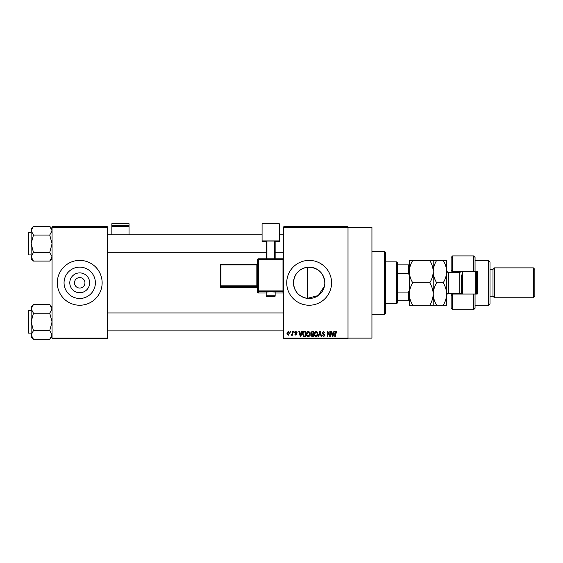 <?xml version="1.0" encoding="UTF-8"?>
<svg xmlns="http://www.w3.org/2000/svg" width="563" height="563" viewBox="0 0 563 563"><rect width="100%" height="100%" fill="white"/><g stroke="black" fill="none" stroke-linecap="round" stroke-linejoin="round"><path stroke-width="0.84" d="M89.644 282.816A9.923 9.923 0 0 1 79.714 292.739A9.923 9.923 0 0 1 69.791 282.816A9.923 9.923 0 0 1 79.714 272.893A9.923 9.923 0 0 1 89.644 282.816M74.485 282.816A5.229 5.229 0 0 0 79.714 288.052A5.229 5.229 0 0 0 84.95 282.816A5.229 5.229 0 0 0 79.714 277.587A5.229 5.229 0 0 0 74.485 282.816M64.055 282.816A15.665 15.665 0 0 0 79.714 298.481A15.665 15.665 0 0 0 95.379 282.816A15.665 15.665 0 0 0 79.714 267.151A15.665 15.665 0 0 0 64.055 282.816M57.299 282.816A22.421 22.421 0 0 0 79.714 305.237A22.421 22.421 0 0 0 102.135 282.816A22.421 22.421 0 0 0 79.714 260.395A22.421 22.421 0 0 0 57.299 282.816M324.464 286.124L318.271 295.554L307.271 298.369C298.777 296.687 294.182 291.5 293.485 282.816C294.203 274.111 298.791 268.931 307.271 267.27C317.771 267.235 323.619 272.415 324.816 282.816A15.665 15.665 0 0 1 309.15 298.481A15.665 15.665 0 0 1 293.485 282.816A15.665 15.665 0 0 1 309.15 267.151A15.665 15.665 0 0 1 324.816 282.816M286.729 282.816A22.421 22.421 0 0 0 309.15 305.237A22.421 22.421 0 0 0 331.572 282.816A22.421 22.421 0 0 0 309.15 260.395A22.421 22.421 0 0 0 286.729 282.816M283.745 227.515L283.745 226.769L348.011 226.769L348.011 227.515L371.932 227.515L371.932 338.124L348.011 338.124L348.011 338.87L283.745 338.87L283.745 338.124L348.011 338.124L348.011 227.515L283.745 227.515L283.745 338.124M290.262 331.396L290.74 331.396L290.74 332.142L290.262 332.142L290.262 331.396M293.527 331.396L293.999 331.396L293.999 332.142L293.527 332.142L293.527 331.396M301.789 331.396L302.289 331.396L300.846 336.625L300.339 336.625L298.826 331.396L299.326 331.396L299.734 332.958L301.381 332.958L301.789 331.396M309.636 332.149L310.1 333.943C310.206 335.428 309.594 336.343 308.264 336.695C306.962 336.35 306.349 335.457 306.434 334.007L306.905 332.128L308.271 331.325L309.636 332.149M317.448 332.149L317.919 333.943C318.018 335.428 317.405 336.343 316.075 336.695C314.773 336.35 314.168 335.457 314.245 334.007L314.717 332.128L316.082 331.325L317.448 332.149M323.542 331.325L325.118 333.092L323.5 331.938L322.536 332.832L324.985 335.259L323.626 336.695L322.198 335.133L323.612 336.083L324.506 335.245L324.358 334.711L322.782 334.091L322.057 332.846L323.542 331.325M333.859 331.396L334.359 331.396L332.909 336.625L332.409 336.625L330.896 331.396L331.389 331.396L331.804 332.958L333.451 332.958L333.859 331.396M336.653 331.698L336.941 332.958L336.463 333.029L335.886 331.938L335.379 332.332L335.309 336.625L334.83 336.625L334.83 333.078L335.914 331.325L336.653 331.698M329.876 331.396L330.347 331.396L330.347 336.625L329.841 336.625L327.835 332.43L327.835 336.625L327.356 336.625L327.356 331.396L327.87 331.396L329.876 335.583L329.876 331.396M319.728 331.396L320.192 331.396L321.6 336.625L321.107 336.625L319.988 332.008L318.728 336.625L318.236 336.625L319.728 331.396M312.092 331.396L313.57 331.396L313.57 336.625L312.092 336.625L310.783 335.309L311.297 334.218L310.649 332.93L312.092 331.396M304.358 331.396L305.758 331.396L305.758 336.625L303.668 336.533L302.563 334.042C302.437 332.55 303.035 331.67 304.358 331.396M295.899 331.325L297.06 332.55L295.864 331.867L295.223 332.459L296.99 334.183L295.92 335.266L294.815 334.183L295.899 334.725L296.518 334.26L294.752 332.557L295.899 331.325M292.169 331.396L292.64 331.396L292.64 335.203L292.169 335.203L292.169 334.591L291.599 335.266L291.148 335.062L292.077 334.148L292.169 331.396M288.263 331.325L289.586 333.296L288.263 335.266L286.933 333.338L288.263 331.325M107.371 338.87L52.063 338.87L52.063 338.124L107.371 338.124L107.371 338.87M107.371 227.515L52.063 227.515L52.063 226.769L107.371 226.769L107.371 338.124M52.063 227.515L52.063 338.124M332.846 335.091L333.289 333.57L331.966 333.57L332.627 336.083L332.846 335.091M316.075 336.083L317.441 333.936L316.082 331.938L314.724 334.021L314.921 335.203L316.075 336.083M313.091 336.012L313.091 334.45L311.698 334.499L311.255 335.224L313.091 336.012M313.091 333.838L313.091 332.008L311.592 332.071L311.121 332.93L312.155 333.838L313.091 333.838M308.264 336.083L309.629 333.936L308.271 331.938L306.912 334.021L307.109 335.203L308.264 336.083M305.28 336.012L305.28 332.008L304.421 332.008L303.225 332.768L303.035 334.049L303.76 335.914L305.28 336.012M300.776 335.091L301.219 333.57L299.896 333.57L300.558 336.083L300.776 335.091M288.27 334.725L289.108 333.296L288.249 331.867L287.411 333.296L288.27 334.725M384.635 251.429L385.381 252.175L385.381 313.457L384.635 314.203L384.635 251.429L371.932 251.429M307.271 267.27L307.271 298.369M52.063 258.776L49.741 261.098L33.463 261.098L31.141 256.756L33.463 252.414L31.141 243.73L33.463 235.045L31.141 230.703L33.463 226.361L31.141 228.691L31.141 258.776L33.463 261.098M28.15 234.018L28.15 232.969A0.45 0.45 0 0 1 28.6 232.519L28.6 254.94A0.45 0.45 0 0 1 28.15 254.49L28.15 232.969A0.45 0.45 0 0 1 28.6 232.519L31.141 232.519M28.6 254.94L31.141 254.94M52.063 228.691L49.741 226.361L33.463 226.361M49.741 226.361L52.063 230.703L49.741 235.045L33.463 235.045M49.741 235.045L52.063 243.73L49.741 252.414L33.463 252.414M49.741 252.414L52.063 256.756L49.741 261.098M396.591 303.746L396.591 261.894L397.337 262.639L397.337 302.993L396.591 303.746L385.381 303.746M396.591 261.894L385.381 261.894M409.294 300.755L408.548 300.755L408.548 292.063L409.294 290.29M397.337 300.755L408.548 300.755M397.337 264.884L409.294 264.884M397.337 292.063L408.548 292.063M409.294 275.342L408.548 273.576L408.548 264.884M397.337 273.576L408.548 273.576M28.15 254.49L28.15 253.449M52.063 336.948L49.741 339.271L33.463 339.271L31.141 334.929L33.463 330.587L31.141 321.902L33.463 313.218L31.141 308.876L33.463 304.534L31.141 306.863L31.141 336.948L33.463 339.271M28.15 312.191L28.15 311.142A0.45 0.45 0 0 1 28.6 310.692L28.6 333.113A0.45 0.45 0 0 1 28.15 332.663L28.15 311.142A0.45 0.45 0 0 1 28.6 310.692L31.141 310.692M28.6 333.113L31.141 333.113M52.063 306.863L49.741 304.534L33.463 304.534M49.741 304.534L52.063 308.876L49.741 313.218L33.463 313.218M49.741 313.218L52.063 321.902L49.741 330.587L33.463 330.587M49.741 330.587L52.063 334.929L49.741 339.271M28.15 332.663L28.15 331.621M475.059 271.605L473.567 271.605L473.567 255.912L475.059 257.411L475.059 271.605L477.304 271.605L477.304 294.027L475.059 294.027L475.059 308.228L473.567 309.72L473.567 294.027L452.645 294.027L452.645 309.72L451.146 308.228L451.146 293.281M452.645 294.027L451.146 295.526L452.645 294.027L452.645 293.281M460.119 272.33L460.119 271.605M488.515 260.395L490.007 261.894L490.007 303.746L488.515 305.237L488.515 260.395L475.059 260.395M533.358 267.868L534.85 269.367L534.85 296.272L533.358 297.764L533.358 267.868L494.49 267.868L492.998 269.367L492.998 296.272L490.007 296.272M494.49 267.868L494.49 297.764L533.358 297.764M473.567 271.605L452.645 271.605L452.645 272.351M452.645 255.912L452.645 271.605L451.146 270.113L451.146 257.411L452.645 255.912L473.567 255.912M451.146 272.351L451.146 270.113L452.645 271.605M460.119 294.027L460.119 293.309M473.567 294.027L475.059 294.027M462.357 271.605L462.357 294.027M476.558 271.605L476.558 294.027M475.812 294.027L475.812 271.605M412.763 260.395L409.294 260.395L409.294 271.605C409.435 267.65 410.589 263.913 412.763 260.395L429.745 260.395C431.92 263.913 433.074 267.65 433.214 271.605C433.074 275.567 431.92 279.304 429.745 282.816L412.763 282.816C410.589 279.297 409.435 275.56 409.294 271.605L409.294 294.027C409.428 290.093 410.582 286.356 412.763 282.816M433.214 260.395L433.214 271.605C433.348 267.643 434.509 263.906 436.677 260.395L429.745 260.395M412.763 305.237C410.596 301.747 409.442 298.01 409.294 294.027L409.294 305.237L436.677 305.237C434.509 301.747 433.355 298.01 433.214 294.027C433.081 297.968 431.92 301.705 429.745 305.237M429.745 282.816C431.912 286.307 433.067 290.044 433.214 294.027L433.214 305.237M433.214 271.605L433.214 294.027C433.341 290.093 434.502 286.356 436.677 282.816C434.502 279.297 433.348 275.56 433.214 271.605M443.194 305.237C445.375 301.705 446.529 297.968 446.663 294.027C446.522 290.044 445.361 286.307 443.194 282.816C445.368 279.304 446.522 275.567 446.663 271.605C446.522 267.65 445.368 263.913 443.194 260.395L446.663 260.395L446.663 305.237L436.677 305.237M443.194 282.816L436.677 282.816M443.194 260.395L436.677 260.395M461.611 294.027L461.611 274.969M129.04 225.207L129.04 223.729L111.854 223.729L111.854 225.207L129.04 225.207L129.04 234.764M129.04 226.755L111.854 226.755L111.854 234.764M111.854 226.755L111.854 225.207M270.662 291.852L266.179 292.014L266.179 295.744L275.145 295.744L275.145 292.014L270.662 291.852M282.992 292.985A0.746 0.746 0 0 0 283.745 292.239A0.746 0.746 180 0 1 282.992 292.985L275.145 292.985L282.992 292.985L282.992 291.669L258.333 291.669L258.333 292.985A0.746 0.746 180 0 1 257.587 292.239L257.587 259.55L258.333 259.522L258.333 290.895L282.992 290.895L282.992 259.522L258.333 259.522L258.333 258.804L282.992 258.804L282.992 259.522L283.745 259.55A0.746 0.746 0 0 0 282.992 258.804A0.746 0.746 180 0 1 283.745 259.55M257.587 286.905L257.587 288.347A0.746 0.746 180 0 0 256.841 287.602L256.841 286.595L220.963 286.595L220.963 287.602L256.841 287.602L257.587 288.347M279.255 240.908L262.069 240.908L262.069 223.729L279.255 223.729L279.255 241.541L275.145 241.541M266.179 241.541L262.069 241.541L262.069 240.908M266.179 258.804L266.179 241.091L266.925 241.063L266.925 258.804M274.399 258.804L274.399 241.063L266.925 241.063M274.399 241.063L275.145 241.091L275.145 258.804M220.217 265.94L220.217 286.856L220.217 264.941L220.963 264.913L220.963 285.821L256.841 285.821L256.841 264.913L220.963 264.913L220.963 264.188L256.841 264.188L256.841 264.913L257.587 264.884M461.273 294.027L459.816 293.281L459.816 272.351L448.458 272.351L448.458 293.281C448.014 292.83 447.416 293.429 446.663 295.075M258.333 292.985L266.179 292.985L258.333 292.985A0.746 0.746 0 0 1 257.587 292.239M220.963 287.602A0.746 0.746 0 0 1 220.217 286.856A0.746 0.746 -0 0 0 220.963 287.602L256.841 287.602M220.217 285.849A0.746 0.746 -0 0 0 220.963 286.595L220.963 285.821L220.217 285.849M220.963 264.195A0.746 0.746 -0 0 0 220.217 264.941A0.746 0.746 0 0 1 220.963 264.188L256.841 264.188L257.587 263.442A0.746 0.746 180 0 1 256.841 264.195M257.587 285.8L256.841 285.821L256.841 286.595A0.746 0.746 180 0 1 257.587 287.348M257.587 290.923A0.746 0.746 -0 0 0 258.333 291.669L258.333 290.895L257.587 290.923M282.992 291.669A0.746 0.746 0 0 0 283.745 290.923L282.992 290.895L282.992 291.669M258.333 258.804A0.746 0.746 0 0 0 257.587 259.55A0.746 0.746 0 0 1 258.333 258.804L282.992 258.804M384.635 314.203L371.932 314.203M283.745 234.764L279.255 234.764M262.069 234.764L107.371 234.764M283.745 252.703L275.145 252.703M266.179 252.703L107.371 252.703M107.371 330.875L283.745 330.875M107.371 312.937L283.745 312.937M492.998 269.367L490.007 269.367M473.567 309.72L452.645 309.72M488.515 305.237L475.059 305.237M492.998 296.272L494.49 297.764M459.816 293.281L448.458 293.281M459.816 272.351L461.273 271.605M448.458 272.351C448.014 272.809 447.416 272.211 446.663 270.564M266.179 295.744C267.559 297.081 264.877 296.293 270.662 296.624C274.054 296.856 275.546 296.567 275.145 295.744"/></g></svg>
